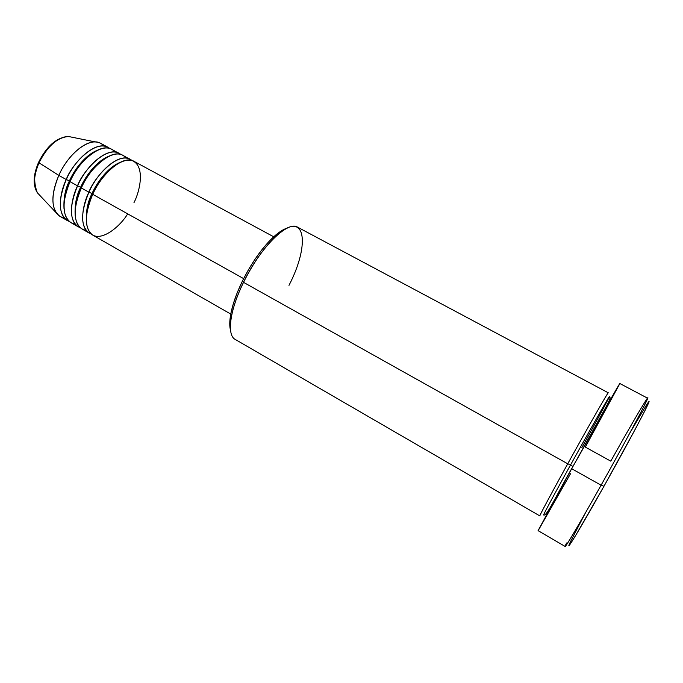 <?xml version="1.0" encoding="UTF-8"?>
<svg xmlns="http://www.w3.org/2000/svg" width="683" height="683" viewBox="0 0 683 683"><rect width="100%" height="100%" fill="white"/><g stroke="black" fill="none" stroke-linecap="round" stroke-linejoin="round"><path stroke-width="1.02" d="M64.108 217.8C60.821 217.288 58.183 215.615 56.194 212.772L37.352 192.768C33.365 182.293 33.919 172.304 39.008 162.802L38.53 162.417L39.008 162.802C33.629 175.71 33.074 185.699 37.352 192.768C32.75 185.272 33.143 175.155 38.53 162.417C46.811 145.872 56.843 137.24 68.624 136.523C57.423 137.3 47.554 146.06 39.008 162.802L58.806 175.386L39.008 162.802C42.406 154.008 55.383 136.267 68.624 136.523L95.552 141.97C99.026 142.158 101.844 143.515 104.004 146.042M133.988 202.629C139.716 191.795 145.829 165.79 131.819 160.437C116.537 157.269 97.413 182.113 92.717 194.322C84.248 214.957 84.282 228.566 92.811 235.14L230.76 314.06M89.14 233.04L91.095 233.893C77.597 229.087 83.01 203.38 88.91 192.196L92.043 193.511C96.055 184.367 106.488 168.214 119.687 162.563C106.488 168.214 96.055 184.367 92.043 193.511L88.91 192.196C93.212 178.861 118.398 149.398 131.921 160.462L122.744 155.254C112.678 148.868 91.454 165.073 81.328 187.962C72.944 208.554 73.107 222.18 81.823 228.856L89.14 233.04C80.543 226.432 80.466 212.814 88.91 192.196L81.328 187.962L88.91 192.196C99.095 169.264 120.225 152.949 130.163 159.259M126.048 158.055C113.796 142.935 85.495 173.781 81.328 187.962C74.934 199.607 69.948 227.857 85.947 230.18M78.178 226.773L80.107 227.627C66.439 222.615 71.689 196.977 77.546 185.853L80.688 187.168C84.641 178.143 94.775 162.426 107.923 156.638C94.775 162.426 84.641 178.143 80.688 187.168L77.546 185.853C81.789 172.551 106.949 143.336 120.797 154.443L111.688 149.278C101.417 142.798 80.065 158.823 70.025 181.652C61.726 202.185 62.025 215.845 70.912 222.615L78.178 226.773C69.401 220.063 69.196 206.428 77.546 185.853L70.025 181.652L77.546 185.853C87.646 162.981 108.913 146.836 119.047 153.257M114.983 152.019C102.339 136.984 74.114 167.531 70.025 181.652C63.681 193.221 58.875 221.335 74.985 223.964M56.194 212.772C51.063 204.157 51.934 191.692 58.806 175.386L66.268 179.552C60.454 190.634 55.374 216.187 69.214 221.403L67.293 220.541C58.345 213.745 58.004 200.076 66.268 179.552L69.418 180.875C73.312 171.979 83.147 156.68 96.226 150.764C83.147 156.68 73.312 171.979 69.418 180.875L66.268 179.552C70.443 166.302 95.586 137.317 109.758 148.476M230.7 314.368L231.358 316.886C233.27 306.641 237.325 295.124 243.515 282.335L242.354 281.2C236.42 293.459 232.536 304.516 230.7 314.368C229.488 321.215 229.445 326.611 230.589 330.555L229.812 321.659L230.931 313.147L233.466 303.286L237.317 292.478L242.354 281.2L248.339 269.939L255.015 259.224L262.084 249.508L269.213 241.227L276.111 234.704L282.472 230.197L287.637 227.943C283.684 229.061 279.125 231.938 273.951 236.583C262.409 247.348 251.873 262.212 242.354 281.2L243.515 282.335C229.744 310.142 226.619 335.191 235.191 339.408L539.818 515.904C539.083 516.331 551.155 493.741 567.727 463.8L243.515 282.335L567.727 463.8C588.251 426.662 608.579 391.137 608.271 392.793L297.592 227.183C287.808 220.37 260.129 247.605 243.515 282.335C253.461 262.528 264.432 247.015 276.436 235.806C305.532 208.887 310.68 243.643 288.986 285.357M570.254 542.182C563.885 555.552 579.602 529.76 603.968 486.262L601.1 485.203C575.88 530.264 559.829 556.858 566.557 543.011M543.583 514.948C546.468 517.373 556.696 494.509 572.892 466.515L570.587 464.875C580.977 446.008 608.63 396.746 609.441 396.499C608.63 396.746 580.977 446.008 570.587 464.875L567.727 463.8L570.587 464.875C561.067 482.036 543.489 514.145 543.583 514.948C543.489 514.145 561.067 482.036 570.587 464.875L572.909 466.54L605.983 407.008C610.482 398.599 610.559 397.335 609.441 396.499C609.134 398.095 590.556 431.946 581.848 447.638M243.635 278.621L92.717 194.322L243.635 278.621M538.067 530.648L565.174 546.477C565.37 547.664 580.874 521.325 601.1 485.203L571.697 468.726L538.067 530.648L571.697 468.726L601.1 485.203C626.277 440.304 649.431 396.84 647.621 398.198L619.865 383.53C620.497 381.566 596.421 424.075 571.697 468.726L619.865 383.53L585.322 447.092L610.773 461.145C627.293 431.647 638.844 411.67 645.401 401.203C655.953 384.333 631.698 430.649 601.1 485.203L603.968 486.262L576.239 534.499L569.835 544.633L568.965 545.469L569.639 543.548M95.552 141.97C84.333 141.022 67.284 156.211 58.806 175.386C68.77 152.616 90.25 136.762 100.708 143.353L108.016 147.297C97.686 140.783 76.291 156.749 66.268 179.552L58.806 175.386C50.585 195.876 51.012 209.553 60.087 216.417L67.293 220.541M36.737 168.044L35.32 173.653M49.091 147.067L45.232 151.635L38.931 162.349M630.161 432.459L646.425 405.121M647.569 403.405L648.363 402.338M648.782 401.946L645.017 410.509L635.156 429.394L603.968 486.262C633.534 433.62 656.901 388.644 646.647 404.78M570.527 541.61L585.34 513.053M570.493 473.746L538.477 530.093M273.721 236.796L133.885 161.265C124.016 154.99 102.928 171.373 92.717 194.322C87.518 204.874 82.319 225.766 91.479 234.226C101.272 242.141 120.012 226.696 127.695 213.864M539.818 515.904C539.766 514.76 557.849 481.609 567.727 463.8M69.418 180.875C65.286 188.841 63.485 198.121 64.014 208.699C63.485 198.121 65.286 188.841 69.418 180.875M80.688 187.168C76.428 195.355 74.592 204.815 75.173 215.538C74.592 204.815 76.428 195.355 80.688 187.168M92.043 193.511C87.646 201.92 85.768 211.551 86.417 222.402C85.768 211.551 87.646 201.92 92.043 193.511M276.436 235.806L273.951 236.583"/></g></svg>
